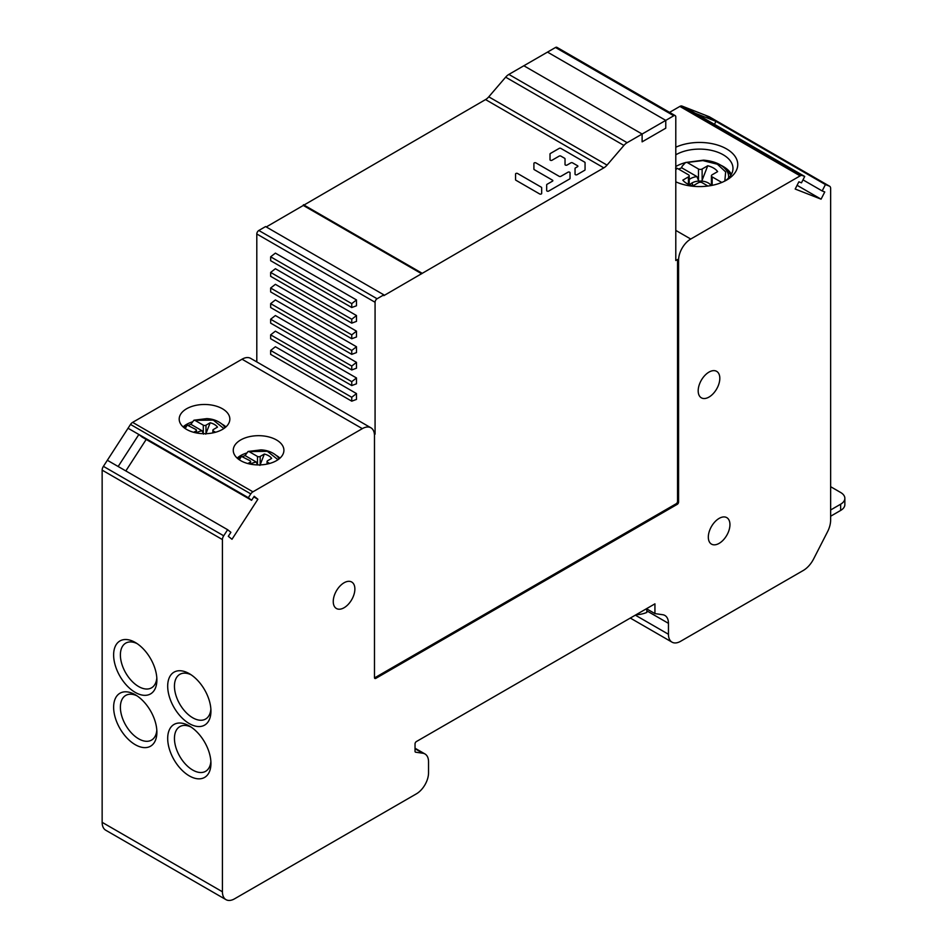 <?xml version="1.0" encoding="UTF-8"?>
<svg xmlns="http://www.w3.org/2000/svg" width="947" height="947" viewBox="0 0 947 947"><rect width="100%" height="100%" fill="white"/><g stroke="black" fill="none" stroke-linecap="round" stroke-linejoin="round"><path stroke-width="1.42" d="M223.705 535.801L227.635 529.716L230.89 532.309L228.298 536.322L231.991 539.269L257.88 499.247L254.187 496.287L251.594 500.3L248.339 497.696L250.801 493.896A4.782 2.758 -60 0 1 252.908 491.824L362.322 428.648A17.2 9.932 -60 0 1 370.916 427.795L250.635 358.357A17.2 9.932 120 0 0 242.03 359.209L132.616 422.374A4.782 2.758 120 0 0 130.508 424.445L103.412 466.35L223.705 535.801A4.782 2.758 -60 0 0 222.427 539.577L222.427 891.778A17.2 9.932 -60 0 0 225.99 899.65A17.2 9.932 -60 0 0 234.596 898.798L416.384 793.846A17.2 9.932 -60 0 0 428.541 772.776L428.541 761.838A17.2 9.932 -60 0 0 424.978 753.966L415.035 748.225M370.916 427.795A17.2 9.932 -60 0 1 374.479 435.679L374.479 677.578A1.906 1.101 120 0 0 374.882 678.454A1.906 1.101 120 0 0 375.829 678.36L677.235 504.349A1.906 1.101 120 0 0 678.585 502.005L678.585 260.105A17.2 9.932 -60 0 1 690.742 239.035L800.156 175.87A4.782 2.758 -60 0 1 802.263 175.503L804.725 176.462L801.47 182.83L798.877 181.812L795.184 189.033L821.073 199.166L824.766 191.957L822.174 190.939L825.429 184.57L829.359 186.121A4.782 2.758 -60 0 1 829.643 186.251A4.782 2.758 -60 0 1 830.637 188.429L830.637 520.021A19.118 11.033 -60 0 1 827.477 531.883L813.627 558.919A19.118 11.033 -60 0 1 803.281 570.473L680.609 641.297A17.2 9.932 -60 0 1 672.003 642.149A17.2 9.932 -60 0 1 668.452 634.277L668.452 623.339A17.2 9.932 120 0 0 664.889 615.455A17.2 9.932 120 0 0 662.722 614.721L654.933 613.597L654.933 603.843L416.384 741.56A1.906 1.101 120 0 0 415.035 743.904L415.035 751.243A1.906 1.101 120 0 0 415.425 752.119A1.906 1.101 120 0 0 415.662 752.202L422.824 753.232A17.2 9.932 -60 0 1 424.978 753.966M708.32 537.127A15.294 8.831 120 0 0 711.481 544.123A15.294 8.831 120 0 0 723.271 540.027A15.294 8.831 120 0 0 729.948 524.638A15.294 8.831 120 0 0 726.775 517.63A15.294 8.831 120 0 0 714.997 521.738A15.294 8.831 120 0 0 708.32 537.127M698.188 390.827A15.294 8.831 120 0 0 701.348 397.823A15.294 8.831 120 0 0 713.138 393.727A15.294 8.831 120 0 0 719.815 378.338A15.294 8.831 120 0 0 716.642 371.342A15.294 8.831 120 0 0 704.864 375.438A15.294 8.831 120 0 0 698.188 390.827M354.876 589.022A15.294 8.831 120 0 0 351.716 582.026A15.294 8.831 120 0 0 339.926 586.122A15.294 8.831 120 0 0 333.249 601.511A15.294 8.831 120 0 0 336.422 608.507A15.294 8.831 120 0 0 348.2 604.411A15.294 8.831 120 0 0 354.876 589.022M103.412 466.35A4.782 2.758 120 0 0 102.146 470.126L102.146 822.327A17.2 9.932 120 0 0 105.709 830.199L225.99 899.65M113.628 654.945A30.588 17.662 -120 0 0 135.255 692.399A30.588 17.662 -120 0 0 156.882 679.922A30.588 17.662 -120 0 0 135.255 642.457A30.588 17.662 -120 0 0 113.628 654.945M113.628 707.231A30.588 17.662 -120 0 0 135.255 744.685A30.588 17.662 -120 0 0 156.882 732.197A30.588 17.662 -120 0 0 135.255 694.743A30.588 17.662 -120 0 0 113.628 707.231M167.69 686.161A30.588 17.662 -120 0 0 189.317 723.615A30.588 17.662 -120 0 0 210.944 711.126A30.588 17.662 -120 0 0 189.317 673.672A30.588 17.662 -120 0 0 167.69 686.161M210.944 763.412A30.588 17.662 -120 0 0 189.317 725.958A30.588 17.662 -120 0 0 167.69 738.447A30.588 17.662 -120 0 0 189.317 775.901A30.588 17.662 -120 0 0 210.944 763.412M227.635 529.716L118.162 466.504L138.866 434.484L142.121 437.088L251.594 500.3M709.599 116.978A4.782 2.758 120 0 0 709.35 116.801A4.782 2.758 120 0 0 709.078 116.67L681.982 106.064A4.782 2.758 120 0 0 679.863 106.419L669.553 112.373M646.481 608.72L654.933 613.597M829.359 186.121L709.078 116.67M825.429 184.57L715.956 121.37L714.44 124.341M822.174 190.939L802.985 179.859M804.725 176.462L695.252 113.261L715.956 121.37L705.148 115.132M821.073 199.166L797.09 185.316M681.982 106.064L802.263 175.503M675.791 181.812A38.223 22.065 0 0 0 726.562 180.119A38.223 22.065 0 0 0 726.562 148.916A38.223 22.065 0 0 0 675.791 147.223M240.68 460.644A25.32 14.619 0 0 0 268.273 463.817A25.32 14.619 0 0 0 283.911 450.31A25.32 14.619 0 0 0 276.5 439.964A25.32 14.619 0 0 0 248.895 436.792A25.32 14.619 0 0 0 233.258 450.31A25.32 14.619 0 0 0 240.68 460.644M186.618 429.429A25.32 14.619 0 0 0 214.211 432.601A25.32 14.619 0 0 0 229.849 419.095A25.32 14.619 0 0 0 222.427 408.761A25.32 14.619 0 0 0 194.833 405.588A25.32 14.619 0 0 0 179.196 419.095A25.32 14.619 0 0 0 186.618 429.429M250.801 493.896L130.508 424.445M248.339 497.696L128.046 428.245M146.193 439.444L125.833 470.943M257.88 499.247L253.796 496.891M276.536 455.602A25.32 14.619 180 0 1 280.004 458.111M237.164 458.111A25.32 14.619 180 0 1 246.646 453.021M222.308 424.292A25.32 14.619 180 0 1 222.427 424.363A25.32 14.619 180 0 1 225.942 426.896M183.102 426.896A25.32 14.619 180 0 1 192.371 421.877M724.763 181.102A33.453 19.307 0 0 0 732.978 168.412A33.453 19.307 0 0 0 723.188 154.763A33.453 19.307 0 0 0 675.791 154.811M720.347 165.003A33.453 19.307 180 0 1 723.188 166.471A33.453 19.307 180 0 1 731.404 174.272M675.791 166.518A33.453 19.307 180 0 1 685.51 162.588M137.019 643.558A25.806 14.903 -120 0 0 125.738 643.131A25.806 14.903 -120 0 0 120.387 654.945A25.806 14.903 -120 0 0 131.657 680.917A25.806 14.903 -120 0 0 151.532 687.83A25.806 14.903 -120 0 0 156.811 677.839M137.019 695.844A25.806 14.903 -120 0 0 125.738 695.418A25.806 14.903 -120 0 0 120.387 707.231A25.806 14.903 -120 0 0 131.657 733.191A25.806 14.903 -120 0 0 151.532 740.104A25.806 14.903 -120 0 0 156.811 730.125M191.081 674.773A25.806 14.903 -120 0 0 179.8 674.347A25.806 14.903 -120 0 0 174.449 686.161A25.806 14.903 -120 0 0 185.719 712.132A25.806 14.903 -120 0 0 205.606 719.045A25.806 14.903 -120 0 0 210.873 709.054M191.081 727.059A25.806 14.903 -120 0 0 179.8 726.633A25.806 14.903 -120 0 0 174.449 738.447A25.806 14.903 -120 0 0 185.719 764.407A25.806 14.903 -120 0 0 205.606 771.32A25.806 14.903 -120 0 0 210.873 761.341M646.659 608.826A17.2 9.932 -60 0 1 646.801 610.839L646.801 612.46A52.559 30.351 -60 0 1 636.135 614.686M830.637 516.222L840.652 510.433A14.335 8.274 0 0 0 844.854 504.585L844.854 498.335A14.335 8.274 180 0 0 840.652 492.487L830.637 486.699M844.854 498.335A14.335 8.274 180 0 1 840.652 504.195L830.637 509.983M678.62 169.122A33.867 19.556 180 0 1 681.71 167.808L696.897 176.568A13.637 7.872 -0 0 0 690.47 178.663A13.637 7.872 -0 0 0 689.203 179.504M675.578 168.282L677.141 168.258L688.445 174.781A2.581 1.492 180 0 1 689.203 175.834A2.581 1.492 180 0 1 688.445 176.888L682.823 180.131A18.904 10.914 -0 0 0 693.015 185.837L698.484 182.676A2.581 1.492 180 0 1 702.129 182.676L707.954 186.05M721.803 182.451L712.168 176.888A2.581 1.492 180 0 1 711.41 175.834A2.581 1.492 180 0 1 712.168 174.781L717.625 171.62A18.904 10.914 -0 0 0 707.74 165.749L701.786 181.09L698.756 181.066L696.897 176.568M707.74 165.749L702.129 168.992A2.581 1.492 180 0 1 698.472 168.992L687.167 162.458L685.604 162.482L682.041 166.341L681.71 167.808M728.527 178.048A28.505 16.454 180 0 0 725.13 168.755L725.13 168.755C720.513 163.867 713.328 161.002 703.55 160.15L685.604 162.482M687.167 162.458L702.875 160.588L717.376 164.222L725.662 171.928L724.822 181.055M675.791 169.856L677.141 168.258M242.763 456.537A25.084 14.489 180 0 1 245.06 455.566L256.306 462.065A10.109 5.836 0 0 0 251.547 463.604A10.109 5.836 0 0 0 250.659 464.196M238.265 459.035A21.118 12.193 180 0 1 240.159 456.276A21.118 12.193 180 0 1 240.514 455.921L250.044 460.739A1.906 1.101 180 0 1 250.6 461.52A1.906 1.101 180 0 1 250.044 462.29L247.865 463.557M237.851 458.703L240.159 456.265A21.118 12.193 180 0 1 240.159 456.265L241.663 455.898L239.354 459.828M257.477 464.953L256.306 462.065M269.646 463.462L267.61 462.29A1.906 1.101 180 0 1 267.054 461.509A1.906 1.101 180 0 1 267.61 460.727L271.659 458.395A14.004 8.085 0 0 0 264.331 454.039L259.928 465.403M264.331 454.039L260.176 456.442A1.906 1.101 180 0 1 257.477 456.442L249.097 451.612L247.936 451.624L245.06 455.566M277.992 459.697L267.338 451.317L247.936 451.624M188.595 425.286A25.084 14.489 180 0 1 190.88 424.315L202.125 430.802A10.109 5.836 0 0 0 197.367 432.353A10.109 5.836 0 0 0 196.455 432.957L196.431 430.258A1.906 1.101 180 0 1 195.863 431.039L193.673 432.305M184.109 427.748A21.118 12.193 180 0 1 185.991 425.014A21.118 12.193 180 0 1 186.334 424.658L195.863 429.476A1.906 1.101 180 0 1 196.431 430.258M186.334 424.658L187.494 424.647L185.186 428.541M203.51 434.128L202.125 430.802M215.561 432.258L213.442 431.039A1.906 1.101 180 0 1 212.874 430.258A1.906 1.101 180 0 1 213.442 429.476L217.49 427.133A14.004 8.085 0 0 0 210.163 422.776L205.748 434.14M210.163 422.776L205.996 425.179A1.906 1.101 180 0 1 203.297 425.179L194.916 420.35L193.768 420.373L190.88 424.315M223.847 428.541L213.241 420.089L193.768 420.373M665.765 128.188L642.113 141.849L665.765 128.188L665.765 120.387L665.765 128.188M374.444 434.507L375.071 434.14L375.071 302.271A2.865 1.657 -60 0 1 377.095 298.755L383.855 294.848L383.855 295.63L603.819 167.856A10.038 5.789 120 0 0 607.039 165.109L623.907 145.436A10.038 5.789 -60 0 1 627.127 142.689L673.755 115.771A2.865 1.657 -60 0 1 675.199 115.629A2.865 1.657 -60 0 1 675.791 116.943L675.791 260.52L677.543 259.502L677.543 501.401A1.906 1.101 -60 0 1 676.194 503.745L374.799 677.756A1.906 1.101 -60 0 1 374.515 677.886M675.199 115.629L556.931 47.35A2.865 1.657 120 0 0 555.498 47.492L523.857 65.757L642.113 134.036L642.113 141.849L642.113 134.036L523.857 65.757L508.87 74.411A10.038 5.789 120 0 0 505.651 77.169L488.77 96.831A10.038 5.789 -60 0 1 485.551 99.577L266.261 226.96M421.699 273.008L303.431 204.73M421.699 273.778L303.431 205.511M383.855 294.848L265.586 226.57L258.827 230.476A2.865 1.657 120 0 0 256.803 233.992L256.803 361.92M375.071 434.14L374.361 433.726M351.751 366.051L356.486 362.358L356.486 368.194L351.751 369.957L270.653 323.14L270.653 319.234L351.751 366.051L351.751 369.957M356.486 362.358L275.388 315.54L270.653 319.234M356.486 331.154L356.486 336.978L351.751 338.742L270.653 291.925L270.653 288.03L275.388 284.325L356.486 331.154L351.751 334.847L270.653 288.03M351.751 303.632L356.486 299.939L356.486 305.763L351.751 307.526L270.653 260.709L270.653 256.815L351.751 303.632L351.751 307.526M356.486 299.939L275.388 253.121L270.653 256.815M356.486 346.756L356.486 352.58L351.751 354.356L270.653 307.538L270.653 303.632L275.388 299.939L356.486 346.756L351.751 350.449L270.653 303.632M351.751 397.267L356.486 393.573L356.486 399.409L351.751 401.173L270.653 354.356L270.653 350.449L351.751 397.267L351.751 401.173M356.486 393.573L275.388 346.756L270.653 350.449M356.486 315.54L356.486 321.376L351.751 323.14L270.653 276.323L270.653 272.416L275.388 268.723L356.486 315.54L351.751 319.234L270.653 272.416M351.751 381.665L356.486 377.971L356.486 383.795L351.751 385.559L270.653 338.742L270.653 334.847L351.751 381.665L351.751 385.559M356.486 377.971L275.388 331.154L270.653 334.847M678.585 260.105L677.543 259.502M665.765 120.387L547.508 52.109L665.765 120.387M351.751 334.847L351.751 338.742M351.751 350.449L351.751 354.356M351.751 319.234L351.751 323.14M515.902 180.238L539.66 193.957A1.184 0.687 180 0 0 541.672 193.472L541.672 187.695A1.184 0.687 180 0 0 541.329 187.21L517.571 173.49A1.184 0.687 180 0 0 515.559 173.976L515.559 179.752A1.184 0.687 180 0 0 515.902 180.238M533.907 163.381A1.184 0.687 180 0 1 535.919 162.896L559.192 176.331A1.184 0.687 0 0 0 560.861 176.331L568.022 172.2A1.184 0.687 180 0 1 570.035 172.674L570.035 178.462A1.184 0.687 180 0 1 569.692 178.936L548.692 191.069A1.184 0.687 180 0 1 546.679 190.584L546.679 184.807A1.184 0.687 180 0 1 547.023 184.322L552.515 181.149A1.184 0.687 0 0 0 552.515 180.19L534.25 169.643A1.184 0.687 180 0 1 533.907 169.158L533.907 163.381M560.861 156.101A1.184 0.687 0 0 0 559.192 156.101L552.03 160.244A1.184 0.687 180 0 1 550.018 159.759L550.018 153.982A1.184 0.687 180 0 1 550.361 153.497L559.192 148.395A1.184 0.687 180 0 1 560.861 148.395L584.713 162.162A1.184 0.687 180 0 1 585.057 162.647L585.057 169.785A1.184 0.687 180 0 1 584.713 170.271L577.054 174.686A1.184 0.687 180 0 1 575.042 174.212L575.042 168.424A1.184 0.687 180 0 1 575.385 167.95L577.552 166.696A1.184 0.687 0 0 0 577.552 165.737L572.544 162.848A1.184 0.687 0 0 0 570.875 162.848L567.052 165.05A1.184 0.687 180 0 1 565.028 164.577L565.028 158.788A1.184 0.687 0 0 0 564.684 158.315L560.861 156.101M102.146 822.327L222.427 891.778M222.427 539.577L102.146 470.126M107.342 460.266L118.162 466.504M422.824 753.232L415.035 748.734M668.452 623.339L646.801 610.839M635.33 615.148L668.452 634.277M695.252 113.261L684.432 107.023M800.156 175.87L679.863 106.419M675.791 230.405L690.742 239.035M677.543 501.401L678.585 502.005M677.235 504.349L676.194 503.745M374.799 677.756L375.829 678.36M362.322 428.648L242.03 359.209M132.616 422.374L252.908 491.824M840.652 510.433L840.652 504.195M689.7 184.831A11.518 6.653 180 0 1 691.973 182.96A12.903 7.446 -120 0 0 693.18 185.742M691.973 182.96A11.518 6.653 180 0 1 698.756 181.066M701.786 181.09A11.518 6.653 180 0 1 711.043 185.565M698.472 180.475L698.472 168.992M702.129 168.992L702.129 180.38M712.168 176.888L712.168 185.352M729.439 173.313L730.93 175.077A33.417 19.295 -0 0 0 729.439 173.313L725.13 168.755M688.445 184.31L688.445 176.888M257.477 464.918L257.477 456.442M260.176 456.442L260.176 464.882M267.61 462.29L267.61 463.971M248.209 451.447L260.958 449.884C267.338 450.168 272.76 452.299 277.211 456.265A21.118 12.193 180 0 1 277.222 456.265A21.118 12.193 180 0 1 279.069 458.916M250.044 464.066L250.044 462.29M203.297 433.69L203.297 425.179M205.996 425.179L205.996 433.619M213.442 431.039L213.442 432.779M194.04 420.196L206.789 418.621C213.158 418.905 218.579 421.036 223.042 425.014L223.042 425.014A21.118 12.193 180 0 1 224.936 427.748M186.358 424.635L183.706 427.417M195.863 432.838L195.863 431.039M508.87 74.411L627.127 142.689M623.907 145.436L505.651 77.169M488.77 96.831L607.039 165.109M603.819 167.856L485.551 99.577M258.827 230.476L377.095 298.755M375.071 302.271L256.803 233.992M673.755 115.771L555.498 47.492M630.3 618.06L672.003 642.149M709.35 116.801L829.643 186.251M711.41 175.834L711.41 185.494M689.203 175.834L689.203 184.641M267.054 461.509L267.054 464.089M277.222 456.265L279.436 458.608M250.6 461.52L250.6 464.184M212.874 430.258L212.874 432.897M223.042 425.014L225.327 427.428"/></g></svg>
